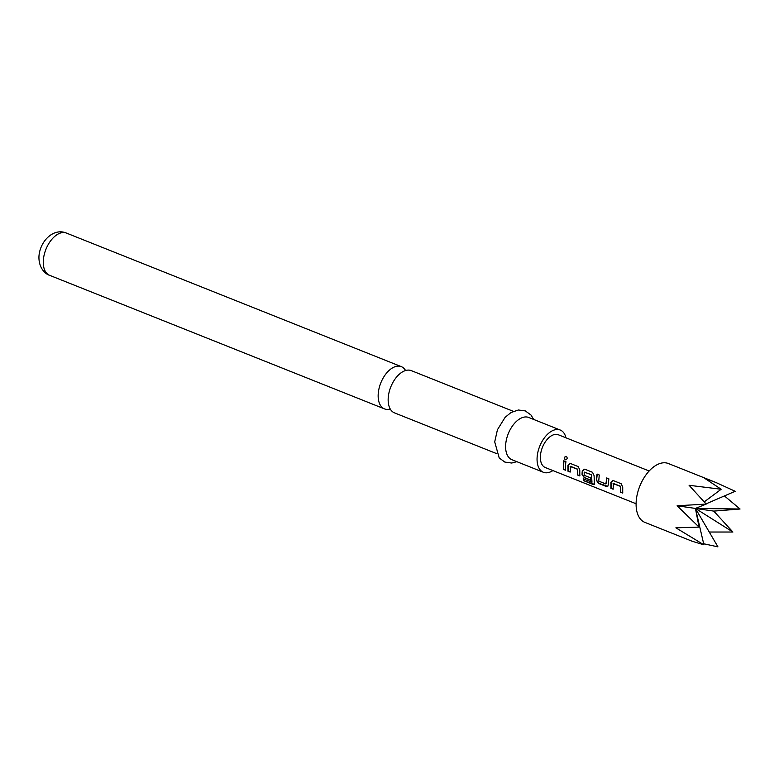 <?xml version="1.0" encoding="UTF-8"?>
<svg xmlns="http://www.w3.org/2000/svg" width="779" height="779" viewBox="0 0 779 779"><rect width="100%" height="100%" fill="white"/><g stroke="black" fill="none" stroke-linecap="round" stroke-linejoin="round"><path stroke-width="1.17" d="M566.421 456.377C567.706 458.179 567.307 459.308 565.233 459.756C563.84 457.925 564.239 456.796 566.421 456.377L566.479 456.406M565.515 459.824L565.398 459.766C563.986 457.955 564.385 456.845 566.567 456.445M496.525 453.573L394.486 412.87A22.737 13.039 -68.3 0 1 388.195 398.244A22.737 13.039 -68.3 0 1 404.058 371.086A22.737 13.039 -68.3 0 1 411.331 370.638L513.371 411.341M613.277 489.066L611.077 488.19L611.077 482.318L612.557 480.594M622.888 492.903L620.688 492.016L620.522 486.271L613.404 483.428L613.102 489.202L610.902 488.326L610.902 482.367L613.424 480.633L621.126 483.71L622.723 487.079L622.713 493.039L620.512 492.162L620.347 486.32L613.063 483.603M607.795 486.369L598.817 483.301L596.568 480.244L597.23 474.099M606.033 483.856L606.675 477.946L608.876 478.822L608.204 485.064L607.708 486.447L606.354 486.515L598.642 483.438L596.393 480.351L596.412 478.53L597.055 474.109L599.265 474.986L598.73 481.12L605.848 483.954L606.841 477.936M590.823 480.107L584.513 477.585L582.254 474.538L582.458 470.906L583.938 469.172M591.865 482.289L591.66 474.762L584.201 472.093L584.182 475.317L590.443 477.809L590.648 480.253L584.338 477.731L582.079 474.645L582.108 472.824L582.283 470.954L584.805 469.221L592.507 472.288L594.095 475.667L594.406 484.499L593.14 484.47L583.89 480.779L583.159 478.812L591.972 482.211L591.485 474.81L584.201 472.093M570.345 471.938L568.144 471.061L568.144 465.19L569.624 463.466M579.956 475.774L577.755 474.898L577.59 469.143L570.471 466.309L570.17 472.084L567.969 471.207L567.969 465.238L570.491 463.515L578.203 466.582L579.79 469.951L579.78 475.92L577.58 475.034L577.414 469.201L570.131 466.485M565.651 470.068L563.451 469.192L563.908 460.808M715.755 482.425L668.392 463.534A31.686 18.17 111.7 0 0 647.846 472.483A31.686 18.17 111.7 0 0 636.151 502.017A31.686 18.17 111.7 0 0 644.905 522.397L692.278 541.298L703.914 544.823L675.88 527.821L699.055 527.11L677.117 505.775L706.193 504.081L689.084 485.288L721.159 489.251L704.771 478.364L715.755 482.425L735.181 491.286L706.017 503.877M703.671 543.752L717.936 546.858L695.443 508.434L740.05 509.008L713.759 511.102L732.903 532.028L709.241 532.018M405.577 370.531A22.737 13.039 111.7 0 0 401.331 366.646A22.737 13.039 111.7 0 0 394.057 367.104A22.737 13.039 111.7 0 0 378.195 394.262A22.737 13.039 111.7 0 0 384.485 408.887A22.737 13.039 111.7 0 0 390.23 408.994M565.982 437.817A22.737 13.039 111.7 0 0 560.228 430.027L528.775 417.486A22.737 13.039 111.7 0 0 514.043 423.903A22.737 13.039 111.7 0 0 505.649 445.091A22.737 13.039 111.7 0 0 511.93 459.717L543.382 472.269A22.737 13.039 111.7 0 0 552.915 470.574M560.228 430.027A22.737 13.039 111.7 0 0 545.495 436.454A22.737 13.039 111.7 0 0 537.101 457.643A22.737 13.039 111.7 0 0 543.382 472.269M649.16 470.993L558.339 434.77A17.635 10.117 111.7 0 0 546.907 439.746A17.635 10.117 111.7 0 0 540.402 456.182A17.635 10.117 111.7 0 0 545.271 467.527L636.092 503.75M565.291 466.115L565.476 470.204L563.275 469.328L563.743 460.817L565.944 461.694L565.291 466.115M569.546 463.476L570.491 463.515M583.861 469.182L584.805 469.221M612.479 480.594L613.424 480.633M704.274 501.851L721.159 489.251M677.117 505.775L695.443 508.434L706.193 504.081M703.914 544.823L695.443 508.434L699.055 527.11M713.759 511.102L695.443 508.434L732.903 532.028M724.421 495.931L740.05 509.008M594.474 484.372L583.89 480.779M584.046 480.575L583.325 478.647M49.593 275.308C45.299 274.14 38.551 267.84 38.95 256.447C39.885 241.198 53.527 227.556 66.439 233.077A22.737 13.039 111.7 0 0 51.696 239.494A22.737 13.039 111.7 0 0 43.312 260.683A22.737 13.039 111.7 0 0 49.593 275.308L384.485 408.887M516.866 461.684L511.725 463.038L504.831 462.074L499.203 457.955L494.714 441.878L497.43 429.755L505.133 417.31L510.985 412.549L518.366 409.997L525.28 410.893L530.937 414.964L533.703 419.453M66.439 233.077L401.331 366.646"/></g></svg>
